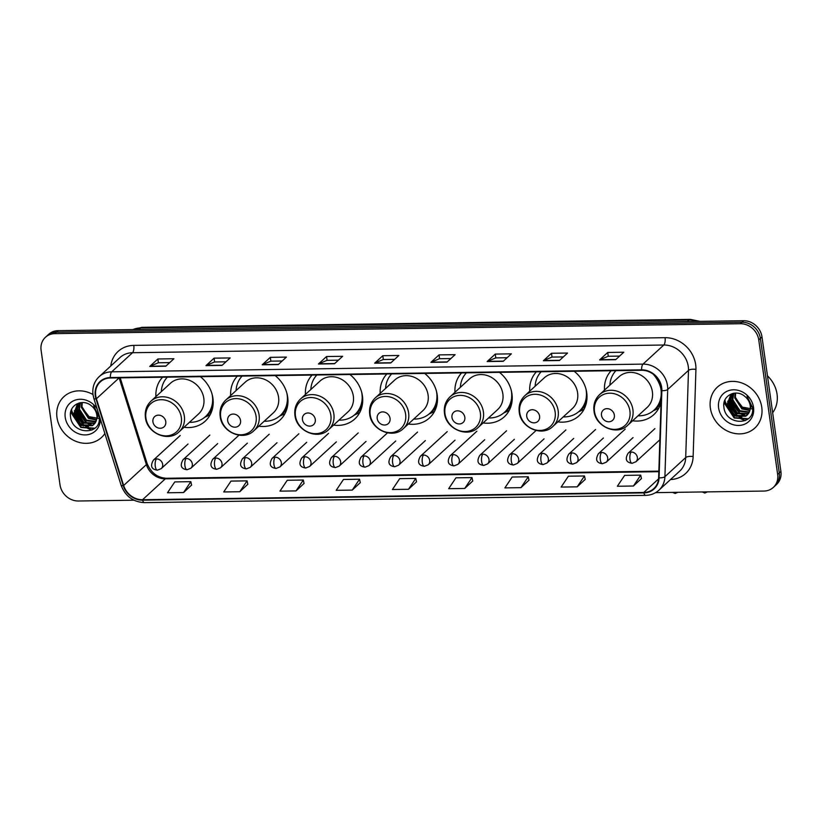 <?xml version="1.0" encoding="UTF-8"?>
<svg xmlns="http://www.w3.org/2000/svg" width="822" height="822" viewBox="0 0 822 822"><rect width="100%" height="100%" fill="white"/><g stroke="black" fill="none" stroke-linecap="round" stroke-linejoin="round"><path stroke-width="1.23" d="M632.632 420.772A30.63 26.921 -132.6 0 0 653.829 414.637A30.63 26.921 -132.6 0 0 661.063 402.112M557.871 421.85A30.63 26.921 -132.6 0 0 579.068 415.727A30.63 26.921 -132.6 0 0 586.723 392.752A30.63 26.921 -132.6 0 0 574.198 371.267M483.11 422.929A30.63 26.921 -132.6 0 0 504.297 416.805A30.63 26.921 -132.6 0 0 511.962 393.841A30.63 26.921 -132.6 0 0 499.437 372.345M408.339 424.018A30.63 26.921 -132.6 0 0 429.536 417.884A30.63 26.921 -132.6 0 0 437.201 394.92A30.63 26.921 -132.6 0 0 424.676 373.424M333.578 425.097A30.63 26.921 -132.6 0 0 354.775 418.973A30.63 26.921 -132.6 0 0 362.44 395.999A30.63 26.921 -132.6 0 0 349.915 374.513M258.817 426.186A30.63 26.921 -132.6 0 0 280.014 420.052A30.63 26.921 -132.6 0 0 287.679 397.088A30.63 26.921 -132.6 0 0 275.144 375.592M184.056 427.265A30.63 26.921 -132.6 0 0 205.243 421.141A30.63 26.921 -132.6 0 0 212.908 398.167A30.63 26.921 -132.6 0 0 200.383 376.682M237.353 376.147A30.63 26.921 -132.6 0 0 230.663 395.536M312.113 375.058A30.63 26.921 -132.6 0 0 305.435 394.457M386.885 373.979A30.63 26.921 -132.6 0 0 380.196 393.378M461.645 372.89A30.63 26.921 -132.6 0 0 454.956 392.289M536.406 371.811A30.63 26.921 -132.6 0 0 529.717 391.21M661.412 391.138A30.63 26.921 -132.6 0 0 653.223 374.195M611.167 370.722A30.63 26.921 -132.6 0 0 604.489 390.121M162.592 377.226A30.63 26.921 -132.6 0 0 155.903 396.625M655.607 492.635L763.895 491.063A17.334 15.238 -132.6 0 0 773.317 487.425L776.564 484.446A17.334 15.238 -132.6 0 0 780.9 471.438L761.994 336.907A17.334 15.238 -132.6 0 0 743.622 320.724L58.105 330.66A17.334 15.238 -132.6 0 0 48.683 334.297L47.059 335.787A17.334 15.238 -132.6 0 1 56.482 332.15A17.334 15.238 -132.6 0 0 47.059 335.787L45.436 337.287A17.334 15.238 -132.6 0 0 41.1 350.285L60.006 484.826A17.334 15.238 -132.6 0 0 78.378 500.999L133.935 500.197M773.317 487.425A17.334 15.238 -132.6 0 0 777.653 474.428L758.747 339.887A17.334 15.238 -132.6 0 0 740.365 323.714L741.999 322.224L56.482 332.15L741.999 322.224A17.334 15.238 -132.6 0 1 760.371 338.397A17.334 15.238 -132.6 0 0 741.999 322.224L743.622 320.724M777.653 474.428L779.277 472.938L760.371 338.397L779.277 472.938A17.334 15.238 -132.6 0 1 774.941 485.936A17.334 15.238 -132.6 0 0 779.277 472.938L780.9 471.438M56.985 417.463A27.743 24.383 -132.6 0 0 74.761 440.859A27.743 24.383 -132.6 0 0 101.455 437.52A27.743 24.383 -132.6 0 0 104.867 433.513A27.743 24.383 -132.6 0 1 101.455 437.52A27.743 24.383 -132.6 0 1 74.761 440.859A27.743 24.383 -132.6 0 1 56.985 417.463A27.743 24.383 -132.6 0 1 63.921 396.656A27.743 24.383 -132.6 0 0 56.985 417.463M710.352 408A27.743 24.383 -132.6 0 0 728.128 431.396A27.743 24.383 -132.6 0 0 754.832 428.057A27.743 24.383 -132.6 0 0 761.768 407.25A27.743 24.383 -132.6 0 0 743.992 383.853A27.743 24.383 -132.6 0 0 717.298 387.193A27.743 24.383 -132.6 0 0 710.352 408A27.743 24.383 -132.6 0 0 728.128 431.396A27.743 24.383 -132.6 0 0 754.832 428.057A27.743 24.383 -132.6 0 0 761.768 407.25A27.743 24.383 -132.6 0 0 743.992 383.853A27.743 24.383 -132.6 0 0 717.298 387.193A27.743 24.383 -132.6 0 0 710.352 408M95.722 395.731A18.495 16.255 47.4 0 1 100.346 381.86A18.495 16.255 47.4 0 1 110.395 377.986L641.663 370.29A18.495 16.255 47.4 0 1 661.433 390.584L658.638 477.757A18.495 16.255 47.4 0 1 653.839 488.576A18.495 16.255 47.4 0 1 643.79 492.46L142.555 499.725A18.495 16.255 47.4 0 1 123.639 485.504L96.4 398.762A18.495 16.255 47.4 0 1 95.722 395.731M95.29 395.742A18.957 16.656 -132.6 0 0 95.989 398.845L123.228 485.586A18.957 16.656 -132.6 0 0 142.607 500.166L643.852 492.902A18.957 16.656 -132.6 0 0 659.069 477.829L661.864 390.656A18.957 16.656 -132.6 0 0 641.602 369.849L110.333 377.545A18.957 16.656 -132.6 0 0 95.29 395.742M615.668 359.687L623.795 352.227L607.725 352.453L599.608 359.923L615.668 359.687M619.572 356.101L608.218 356.265L599.896 359.728A4.624 1.736 89.2 0 0 599.608 359.923M608.259 356.265L607.725 352.453M559.443 360.498L567.56 353.039L551.49 353.275L543.373 360.735L559.443 360.498M563.337 356.912L551.983 357.077L543.661 360.539A4.624 1.736 89.2 0 0 543.373 360.735M552.035 357.077L551.49 353.275M503.208 361.32L511.325 353.85L495.265 354.087L487.138 361.546L503.208 361.32M507.112 357.734L495.748 357.899L487.425 361.351A4.624 1.736 89.2 0 0 487.138 361.546M495.8 357.899L495.265 354.087M446.973 362.132L455.1 354.672L439.03 354.899L430.903 362.358L446.973 362.132M450.877 358.546L439.513 358.711L431.201 362.173A4.624 1.736 89.2 0 0 430.903 362.358M439.565 358.711L439.03 354.899M165.808 366.201L173.925 358.741L157.865 358.978L149.738 366.437L165.808 366.201M169.712 362.615L158.348 362.779L150.036 366.242A4.624 1.736 89.2 0 0 149.738 366.437M158.399 362.779L157.865 358.978M222.043 365.389L230.16 357.93L214.1 358.156L205.973 365.626L222.043 365.389M225.947 361.803L214.583 361.968L206.26 365.43A4.624 1.736 89.2 0 0 205.973 365.626M214.634 361.968L214.1 358.156M278.268 364.578L286.395 357.108L270.325 357.344L262.208 364.804L278.268 364.578M282.172 360.992L270.818 361.156L262.495 364.619A4.624 1.736 89.2 0 0 262.208 364.804M270.859 361.156L270.325 357.344M334.503 363.756L342.63 356.296L326.56 356.532L318.443 363.992L334.503 363.756M338.407 360.17L327.053 360.334L318.731 363.797A4.624 1.736 89.2 0 0 318.443 363.992M327.094 360.334L326.56 356.532M390.738 362.944L398.865 355.484L382.795 355.721L374.668 363.18L390.738 362.944M394.642 359.358L383.288 359.522L374.966 362.985A4.624 1.736 89.2 0 0 374.668 363.18M383.329 359.522L382.795 355.721M92.989 394.519A27.743 24.383 -132.6 0 0 63.921 396.656A27.743 24.383 -132.6 0 1 92.989 394.519M740.365 323.714L54.858 333.64A17.334 15.238 -132.6 0 0 45.436 337.287M520.963 487.652L528.238 476.781L512.178 477.017L504.893 487.888L520.963 487.652L528.988 480.192M577.198 486.84L584.473 475.969L568.403 476.205L561.128 487.066L577.198 486.84L585.223 479.38M633.423 486.018L640.708 475.157L624.638 475.383L617.363 486.254L633.423 486.018L641.458 478.558M352.258 490.097L359.543 479.226L343.473 479.462L336.198 490.323L352.258 490.097L360.283 482.637M296.033 490.909L303.308 480.038L287.238 480.274L279.963 491.145L296.033 490.909L304.058 483.449M239.798 491.72L247.073 480.86L231.003 481.086L223.728 491.957L239.798 491.72L247.823 484.261M183.563 492.542L190.838 481.671L174.778 481.908L167.493 492.768L183.563 492.542L191.588 485.083M464.728 488.463L472.003 477.592L455.943 477.829L448.658 488.7L464.728 488.463L472.753 481.004M408.493 489.285L415.778 478.414L399.708 478.64L392.423 489.511L408.493 489.285L416.518 481.815M415.778 478.414L416.538 481.898M359.543 479.226L360.303 482.709M303.308 480.038L304.068 483.521M247.073 480.86L247.833 484.333M190.838 481.671L191.608 485.155M472.003 477.592L472.773 481.076M528.238 476.781L528.998 480.264M584.473 475.969L585.233 479.452M640.708 475.157L641.468 478.63M96.503 420.011L88.478 418.388L81.347 407.373L81.748 402.554M96.636 419.487L89.125 417.792L81.995 406.777L82.241 402.533M95.784 421.881L85.899 420.751L78.768 409.736L80.011 402.77M95.989 421.439L86.546 420.155L79.415 409.151L80.412 402.698M94.818 423.453L83.32 423.125L76.189 412.11L78.645 403.263M95.075 423.094L83.967 422.529L76.836 411.514L79.015 403.027M95.105 423.032A13.06 11.477 -132.6 0 0 96.821 415.048A13.06 11.477 -132.6 0 0 91.334 405.77C82.58 398.115 68.997 405.061 70.456 415.963C71.493 435.331 101.599 435.629 99.215 417.206L93.646 405.657L97.941 415.655L95.105 423.032L92.413 425.714L80.741 425.488L73.61 414.483L77.258 404.342L79.066 402.996M93.955 424.46L93.061 425.118L81.388 424.902L74.257 413.887L77.587 404.054M99.298 418.501L89.043 416.631L82.138 407.763M97.078 408.729A18.844 16.553 -132.6 0 0 76.158 399.821A18.844 16.553 -132.6 0 0 65.226 417.34A18.844 16.553 -132.6 0 0 84.101 434.9A18.844 16.553 -132.6 0 0 100.325 419.056M71.606 410.363A28.893 25.39 -132.6 0 0 73.672 414.915M74.997 417.103A28.893 25.39 -132.6 0 0 83.628 425.94M85.509 427.152A28.893 25.39 -132.6 0 0 90.019 429.372M90.595 429.587A28.893 25.39 -132.6 0 0 91.972 430.06M94.818 428.221L81.131 427.142L71.709 412.901L71.689 409.202M88.468 426.639L83.71 424.779L74.309 410.712M91.047 424.265L86.289 422.405L76.888 408.349M94.417 428.55L80.813 427.44L71.38 413.199L71.319 410.055M87.07 426.649L83.392 425.066L74.186 412.264M89.649 424.286L85.971 422.703L76.765 409.89M165.777 421.614A6.936 6.093 -132.6 0 0 158.42 415.151A6.936 6.093 -132.6 0 0 152.923 421.809A6.936 6.093 -132.6 0 0 160.269 428.272A6.936 6.093 -132.6 0 0 165.777 421.614M179.134 431.786L198.605 413.898A20.807 18.279 -132.6 0 0 203.805 398.3A20.807 18.279 -132.6 0 0 190.478 380.75A20.807 18.279 -132.6 0 0 170.452 383.258L150.991 401.136C146.501 405.493 144.641 410.928 145.412 417.463C146.861 433.286 168.5 442.626 179.134 431.786A20.807 18.279 -132.6 0 0 184.344 416.179A20.807 18.279 -132.6 0 0 171.007 398.639A20.807 18.279 -132.6 0 0 150.991 401.136M189.45 422.313A27.455 24.126 -132.6 0 0 205.531 416.559A27.455 24.126 -132.6 0 0 212.405 395.978A27.455 24.126 -132.6 0 0 212.117 394.324M167.349 377.154A27.455 24.126 -132.6 0 0 161.297 391.662M205.531 416.559L206.343 415.809A27.455 24.126 -132.6 0 0 213.196 402.646M210.196 414.709A30.054 26.407 47.4 0 1 209.261 415.172L204.647 417.329M240.538 420.535A6.936 6.093 -132.6 0 0 233.191 414.062A6.936 6.093 -132.6 0 0 227.684 420.72A6.936 6.093 -132.6 0 0 235.03 427.193A6.936 6.093 -132.6 0 0 240.538 420.535M253.895 430.697L273.366 412.819A20.807 18.279 -132.6 0 0 278.566 397.221A20.807 18.279 -132.6 0 0 265.239 379.672A20.807 18.279 -132.6 0 0 245.213 382.179L225.752 400.057C221.262 404.403 219.402 409.849 220.173 416.384C221.632 432.197 243.261 441.537 253.895 430.697A20.807 18.279 -132.6 0 0 259.105 415.1A20.807 18.279 -132.6 0 0 245.768 397.55A20.807 18.279 -132.6 0 0 225.752 400.057M264.211 421.224A27.455 24.126 -132.6 0 0 280.302 415.47A27.455 24.126 -132.6 0 0 287.166 394.889A27.455 24.126 -132.6 0 0 286.888 393.245M242.11 376.075A27.455 24.126 -132.6 0 0 236.068 390.584M280.302 415.47L281.114 414.73A27.455 24.126 -132.6 0 0 287.967 401.568M284.967 413.63A30.054 26.407 47.4 0 1 284.022 414.093L279.418 416.24M315.299 419.456A6.936 6.093 -132.6 0 0 307.952 412.983A6.936 6.093 -132.6 0 0 302.445 419.641A6.936 6.093 -132.6 0 0 309.791 426.104A6.936 6.093 -132.6 0 0 315.299 419.456M328.656 429.618L348.127 411.74A20.807 18.279 -132.6 0 0 353.337 396.132A20.807 18.279 -132.6 0 0 340 378.593A20.807 18.279 -132.6 0 0 319.984 381.089L300.513 398.978C296.023 403.325 294.163 408.76 294.944 415.305C296.393 431.118 318.022 440.458 328.656 429.618A20.807 18.279 -132.6 0 0 333.866 414.021A20.807 18.279 -132.6 0 0 320.539 396.471A20.807 18.279 -132.6 0 0 300.513 398.978M338.972 420.145A27.455 24.126 -132.6 0 0 355.063 414.391A27.455 24.126 -132.6 0 0 361.927 393.81A27.455 24.126 -132.6 0 0 361.649 392.166M316.871 374.986A27.455 24.126 -132.6 0 0 310.829 389.505M355.063 414.391L355.875 413.641A27.455 24.126 -132.6 0 0 362.728 400.489M359.728 412.541A30.054 26.407 47.4 0 1 358.782 413.004L354.179 415.161M390.06 418.367A6.936 6.093 -132.6 0 0 382.713 411.904A6.936 6.093 -132.6 0 0 377.206 418.552A6.936 6.093 -132.6 0 0 384.562 425.025A6.936 6.093 -132.6 0 0 390.06 418.367M403.427 428.529L422.888 410.651A20.807 18.279 -132.6 0 0 428.098 395.053A20.807 18.279 -132.6 0 0 414.761 377.504A20.807 18.279 -132.6 0 0 394.745 380.011L375.274 397.889C370.784 402.235 368.934 407.681 369.705 414.216C371.154 430.04 392.782 439.369 403.427 428.529A20.807 18.279 -132.6 0 0 408.626 412.932A20.807 18.279 -132.6 0 0 395.3 395.382A20.807 18.279 -132.6 0 0 375.274 397.889M413.733 419.056A27.455 24.126 -132.6 0 0 429.824 413.312A27.455 24.126 -132.6 0 0 436.698 392.721A27.455 24.126 -132.6 0 0 436.41 391.077M391.642 373.907A27.455 24.126 -132.6 0 0 385.59 388.416M429.824 413.312L430.636 412.562A27.455 24.126 -132.6 0 0 437.489 399.4M434.489 411.462A30.054 26.407 47.4 0 1 433.554 411.925L428.94 414.072M464.831 417.288A6.936 6.093 -132.6 0 0 457.474 410.815A6.936 6.093 -132.6 0 0 451.977 417.473A6.936 6.093 -132.6 0 0 459.323 423.947A6.936 6.093 -132.6 0 0 464.831 417.288M478.188 427.45L497.659 409.572A20.807 18.279 -132.6 0 0 502.858 393.964A20.807 18.279 -132.6 0 0 489.532 376.425A20.807 18.279 -132.6 0 0 469.506 378.921L450.045 396.81C445.555 401.157 443.695 406.602 444.466 413.137C445.914 428.95 467.554 438.29 478.188 427.45A20.807 18.279 -132.6 0 0 483.398 411.853A20.807 18.279 -132.6 0 0 470.061 394.303A20.807 18.279 -132.6 0 0 450.045 396.81M488.504 417.977A27.455 24.126 -132.6 0 0 504.585 412.223A27.455 24.126 -132.6 0 0 511.459 391.642A27.455 24.126 -132.6 0 0 511.171 389.998M466.403 372.828A27.455 24.126 -132.6 0 0 460.351 387.337M504.585 412.223L505.396 411.483A27.455 24.126 -132.6 0 0 512.25 398.321M509.25 410.384A30.054 26.407 47.4 0 1 508.315 410.846L503.701 412.993M539.592 416.199A6.936 6.093 -132.6 0 0 532.245 409.736A6.936 6.093 -132.6 0 0 526.738 416.384A6.936 6.093 -132.6 0 0 534.084 422.857A6.936 6.093 -132.6 0 0 539.592 416.199M552.949 426.371L572.42 408.483A20.807 18.279 -132.6 0 0 577.619 392.885A20.807 18.279 -132.6 0 0 564.293 375.335A20.807 18.279 -132.6 0 0 544.267 377.843L524.806 395.721C520.316 400.078 518.456 405.513 519.227 412.048C520.675 427.872 542.314 437.212 552.949 426.371A20.807 18.279 -132.6 0 0 558.159 410.764A20.807 18.279 -132.6 0 0 544.822 393.224A20.807 18.279 -132.6 0 0 524.806 395.721M563.265 416.898A27.455 24.126 -132.6 0 0 579.346 411.144A27.455 24.126 -132.6 0 0 586.22 390.563A27.455 24.126 -132.6 0 0 585.942 388.909M541.164 371.739A27.455 24.126 -132.6 0 0 535.112 386.248M579.346 411.144L580.168 410.394A27.455 24.126 -132.6 0 0 587.021 397.232M584.021 409.294A30.054 26.407 47.4 0 1 583.075 409.757L578.462 411.914M614.353 415.12A6.936 6.093 -132.6 0 0 607.006 408.647A6.936 6.093 -132.6 0 0 601.499 415.305A6.936 6.093 -132.6 0 0 608.845 421.778A6.936 6.093 -132.6 0 0 614.353 415.12M627.71 425.282L647.181 407.404A20.807 18.279 -132.6 0 0 652.391 391.806A20.807 18.279 -132.6 0 0 639.054 374.257A20.807 18.279 -132.6 0 0 619.038 376.764L599.567 394.642C595.077 398.989 593.217 404.434 593.998 410.969C595.447 426.782 617.075 436.122 627.71 425.282A20.807 18.279 -132.6 0 0 632.919 409.685A20.807 18.279 -132.6 0 0 619.593 392.135A20.807 18.279 -132.6 0 0 599.567 394.642M638.026 415.809A27.455 24.126 -132.6 0 0 654.117 410.055A27.455 24.126 -132.6 0 0 660.98 389.474A27.455 24.126 -132.6 0 0 660.703 387.83M615.925 370.66A27.455 24.126 -132.6 0 0 609.883 385.169M654.117 410.055L654.928 409.315A27.455 24.126 -132.6 0 0 661.155 399.06M658.782 408.215A30.054 26.407 47.4 0 1 657.836 408.678L653.233 410.825M772.649 412.716A28.893 25.39 -132.6 0 0 777.057 394.18A28.893 25.39 -132.6 0 0 767.46 375.839M749.88 410.538L741.855 408.914L734.724 397.91L735.125 393.091M750.013 410.024L742.502 408.329L735.371 397.314L735.618 393.07M749.161 412.408L739.276 411.288L732.145 400.273L733.388 393.306M749.366 411.976L739.923 410.692L732.792 399.687L733.779 393.235M748.184 413.99L736.697 413.661L729.566 402.646L732.012 393.8M748.441 413.62L737.344 413.065L730.213 402.05L732.392 393.563M748.482 413.569A13.06 11.477 -132.6 0 0 750.198 405.585A13.06 11.477 -132.6 0 0 744.711 396.307C735.957 388.652 722.374 395.598 723.833 406.5C724.87 425.868 754.976 426.166 752.592 407.743L747.023 396.183L751.318 406.181L748.482 413.569L745.79 416.24L734.118 416.024L726.987 405.01L730.635 394.879L732.443 393.533M747.332 414.997L746.438 415.655L734.765 415.429L727.634 404.424L730.964 394.591M752.675 409.027L742.42 407.157L735.515 398.3M718.603 407.876A18.844 16.553 -132.6 0 0 738.567 425.457A18.844 16.553 -132.6 0 0 753.527 407.373A18.844 16.553 -132.6 0 0 733.553 389.792A18.844 16.553 -132.6 0 0 718.603 407.876M724.983 400.9A28.893 25.39 -132.6 0 0 727.049 405.452M728.364 407.64A28.893 25.39 -132.6 0 0 736.995 416.477M738.886 417.689A28.893 25.39 -132.6 0 0 743.396 419.908M743.972 420.124A28.893 25.39 -132.6 0 0 745.349 420.597M748.195 418.758L734.508 417.679L725.086 403.438L725.066 399.739M741.845 417.175L737.087 415.305L727.686 401.249M744.424 414.802L739.666 412.942L730.265 398.886M747.794 419.086L734.18 417.977L724.757 403.736L724.696 400.591M740.447 417.186L736.759 415.603L727.562 402.79M743.026 414.812L739.348 413.24L730.142 400.427M697.087 321.402A23.119 20.314 -132.6 0 0 689.042 320.005L140.634 327.947A23.119 20.314 -132.6 0 0 133.01 329.571M138.959 329.488L140.634 327.947A11.559 4.336 -90.8 0 1 142 327.331L690.408 319.378A11.559 4.336 -90.8 0 0 689.042 320.005L687.367 321.546M58.105 330.66L54.858 333.64M761.994 336.907L758.747 339.887M110.775 366.006A28.893 25.39 47.4 0 1 133.791 345.384L665.06 337.688A5.775 2.168 -90.8 0 1 663.796 345.014L132.527 352.71A23.119 20.314 -132.6 0 0 119.961 357.57L99.164 376.671A23.119 20.314 47.4 0 1 111.73 371.811A5.775 2.168 89.2 0 0 110.333 377.545M665.06 337.688A28.893 25.39 47.4 0 1 695.679 364.639A28.893 25.39 47.4 0 1 695.936 369.397L693.141 456.57A28.893 25.39 47.4 0 1 670.526 479.534M688.291 366.581A23.119 20.314 -132.6 0 0 663.796 345.014L642.999 364.115A23.119 20.314 47.4 0 1 667.7 389.484L664.916 476.668A23.119 20.314 47.4 0 1 658.915 490.2L679.712 471.098A23.119 20.314 -132.6 0 0 685.702 457.566L688.497 370.383A23.119 20.314 -132.6 0 0 688.291 366.581M99.164 376.671C94.211 381.47 92.156 387.491 93.02 394.724L93.872 398.506A5.775 1.295 -17.4 0 0 95.989 398.845M93.872 398.506L121.101 485.237C125.314 496.2 133.092 501.995 144.425 502.622A5.775 2.168 -90.8 0 1 142.607 500.166M643.852 492.902A5.775 2.168 89.2 0 0 645.671 495.358C650.808 495.234 655.226 493.508 658.915 490.2M659.069 477.829A5.775 2.055 1.8 0 0 664.916 476.668L685.702 457.566A5.775 2.055 -178.2 0 1 693.141 456.57M121.101 485.237A5.775 1.295 -17.4 0 0 123.228 485.586M661.864 390.656A5.775 2.055 1.8 0 0 667.7 389.484L688.497 370.383A5.775 2.055 -178.2 0 1 695.936 369.397M641.602 369.849A5.775 2.168 -90.8 0 1 642.999 364.115L111.73 371.811L132.527 352.71A5.775 2.168 -90.8 0 0 133.791 345.384M643.79 492.46L658.556 478.897M96.4 398.762L119.149 377.873A18.495 16.255 -132.6 0 0 119.149 377.873L146.388 464.615A18.495 16.255 -132.6 0 0 165.294 478.836L658.833 471.684M123.639 485.504L146.388 464.615A10.398 2.343 162.6 0 0 147.056 463.341C150.96 472.814 157.444 477.788 166.527 478.27L658.843 471.14M142.555 499.725L165.294 478.836A10.398 3.905 -90.8 0 1 166.527 478.27M390.943 362.749L374.966 362.985M334.718 363.571L318.731 363.797M278.483 364.382L262.495 364.619M222.248 365.194L206.26 365.43M166.013 366.016L150.036 366.242M447.178 361.937L431.201 362.173M503.413 361.125L487.425 361.351M559.648 360.313L543.661 360.539M615.884 359.491L599.896 359.728M181.333 417.525A19.112 16.8 -132.6 0 0 161.081 399.698A19.112 16.8 -132.6 0 0 145.915 418.038A19.112 16.8 -132.6 0 0 166.167 435.865A19.112 16.8 -132.6 0 0 181.333 417.525M205.346 416.733A27.712 24.352 -132.6 0 0 212.395 408.966M256.104 416.446A19.112 16.8 -132.6 0 0 235.842 398.608A19.112 16.8 -132.6 0 0 220.676 416.949A19.112 16.8 -132.6 0 0 240.928 434.787A19.112 16.8 -132.6 0 0 256.104 416.446M280.107 415.644A27.712 24.352 -132.6 0 0 287.155 407.876M330.865 415.357A19.112 16.8 -132.6 0 0 310.613 397.529A19.112 16.8 -132.6 0 0 295.437 415.87A19.112 16.8 -132.6 0 0 315.689 433.697A19.112 16.8 -132.6 0 0 330.865 415.357M354.868 414.565A27.712 24.352 -132.6 0 0 361.927 406.798M405.626 414.278A19.112 16.8 -132.6 0 0 385.374 396.44A19.112 16.8 -132.6 0 0 370.208 414.791A19.112 16.8 -132.6 0 0 390.46 432.619A19.112 16.8 -132.6 0 0 405.626 414.278M429.629 413.476A27.712 24.352 -132.6 0 0 436.688 405.708M480.387 413.189A19.112 16.8 -132.6 0 0 460.135 395.361A19.112 16.8 -132.6 0 0 444.969 413.702A19.112 16.8 -132.6 0 0 465.221 431.54A19.112 16.8 -132.6 0 0 480.387 413.189M504.4 412.397A27.712 24.352 -132.6 0 0 511.448 404.63M555.148 412.11A19.112 16.8 -132.6 0 0 534.896 394.283A19.112 16.8 -132.6 0 0 519.73 412.623A19.112 16.8 -132.6 0 0 539.982 430.451A19.112 16.8 -132.6 0 0 555.148 412.11M579.161 411.319A27.712 24.352 -132.6 0 0 586.209 403.551M629.919 411.031A19.112 16.8 -132.6 0 0 609.667 393.193A19.112 16.8 -132.6 0 0 594.491 411.534A19.112 16.8 -132.6 0 0 614.743 429.372A19.112 16.8 -132.6 0 0 629.919 411.031M653.922 410.229A27.712 24.352 -132.6 0 0 660.97 402.461M156.529 458.923A5.775 5.076 -132.6 0 0 153.385 460.135C150.056 466.002 151.392 469.341 157.382 470.174A5.775 2.168 -90.8 0 1 155.266 466.259A5.775 2.168 89.2 0 1 156.529 458.923A5.775 5.076 -132.6 0 1 162.653 464.317A5.775 5.076 -132.6 0 1 161.204 468.653L157.382 470.174M186.193 458.491A5.775 5.076 -132.6 0 0 183.059 459.704C179.73 465.571 181.066 468.91 187.046 469.742A5.775 2.168 -90.8 0 1 184.929 465.827A5.775 2.168 89.2 0 1 186.193 458.491A5.775 5.076 -132.6 0 1 192.317 463.885A5.775 5.076 -132.6 0 1 190.879 468.221L187.046 469.742M215.867 458.06A5.775 5.076 -132.6 0 0 212.723 459.282C209.405 465.139 210.73 468.489 216.72 469.311A5.775 2.168 -90.8 0 1 214.604 465.396A5.775 2.168 89.2 0 1 215.867 458.06A5.775 5.076 -132.6 0 1 221.991 463.454A5.775 5.076 -132.6 0 1 220.543 467.79L216.72 469.311M245.531 457.638A5.775 5.076 -132.6 0 0 242.398 458.851C239.068 464.707 240.404 468.057 246.384 468.879A5.775 2.168 -90.8 0 1 244.278 464.964A5.775 2.168 89.2 0 1 245.531 457.638A5.775 5.076 -132.6 0 1 251.655 463.022A5.775 5.076 -132.6 0 1 250.217 467.358L246.384 468.879M275.206 457.207A5.775 5.076 -132.6 0 0 272.061 458.419C268.743 464.276 270.068 467.626 276.058 468.448A5.775 2.168 -90.8 0 1 273.942 464.543A5.775 2.168 89.2 0 1 275.206 457.207A5.775 5.076 -132.6 0 1 281.33 462.601A5.775 5.076 -132.6 0 1 279.881 466.927L276.058 468.448M304.87 456.775A5.775 5.076 -132.6 0 0 301.736 457.988C298.407 463.855 299.742 467.194 305.722 468.026A5.775 2.168 -90.8 0 1 303.616 464.111A5.775 2.168 89.2 0 1 304.87 456.775A5.775 5.076 -132.6 0 1 310.993 462.17A5.775 5.076 -132.6 0 1 309.555 466.495L305.722 468.026M334.544 456.344A5.775 5.076 -132.6 0 0 331.4 457.556C328.081 463.423 329.406 466.762 335.397 467.595A5.775 2.168 -90.8 0 1 333.28 463.68A5.775 2.168 89.2 0 1 334.544 456.344A5.775 5.076 -132.6 0 1 340.668 461.738A5.775 5.076 -132.6 0 1 339.219 466.074L335.397 467.595M364.218 455.912A5.775 5.076 -132.6 0 0 361.074 457.124C357.745 462.992 359.08 466.331 365.071 467.163A5.775 2.168 -90.8 0 1 362.954 463.248A5.775 2.168 89.2 0 1 364.218 455.912A5.775 5.076 -132.6 0 1 370.342 461.306A5.775 5.076 -132.6 0 1 368.893 465.642L365.071 467.163M393.882 455.491A5.775 5.076 -132.6 0 0 390.738 456.703C387.419 462.56 388.744 465.91 394.735 466.732A5.775 2.168 -90.8 0 1 392.618 462.817A5.775 2.168 89.2 0 1 393.882 455.491A5.775 5.076 -132.6 0 1 400.006 460.875A5.775 5.076 -132.6 0 1 398.557 465.211L394.735 466.732M423.556 455.059A5.775 5.076 -132.6 0 0 420.412 456.272C417.083 462.128 418.419 465.478 424.409 466.3A5.775 2.168 -90.8 0 1 422.292 462.385A5.775 2.168 89.2 0 1 423.556 455.059A5.775 5.076 -132.6 0 1 429.68 460.443A5.775 5.076 -132.6 0 1 428.231 464.779L424.409 466.3M453.22 454.628A5.775 5.076 -132.6 0 0 450.086 455.84C446.757 461.697 448.093 465.047 454.073 465.869A5.775 2.168 -90.8 0 1 451.956 461.964A5.775 2.168 89.2 0 1 453.22 454.628A5.775 5.076 -132.6 0 1 459.344 460.022A5.775 5.076 -132.6 0 1 457.905 464.348L454.073 465.869M482.894 454.196A5.775 5.076 -132.6 0 0 479.75 455.409C476.431 461.276 477.757 464.615 483.747 465.447A5.775 2.168 -90.8 0 1 481.63 461.532A5.775 2.168 89.2 0 1 482.894 454.196A5.775 5.076 -132.6 0 1 489.018 459.59A5.775 5.076 -132.6 0 1 487.569 463.916L483.747 465.447M512.558 453.765A5.775 5.076 -132.6 0 0 509.424 454.977C506.095 460.844 507.431 464.183 513.411 465.016A5.775 2.168 -90.8 0 1 511.305 461.101A5.775 2.168 89.2 0 1 512.558 453.765A5.775 5.076 -132.6 0 1 518.682 459.159A5.775 5.076 -132.6 0 1 517.244 463.495L513.411 465.016M542.232 453.333A5.775 5.076 -132.6 0 0 539.088 454.545C535.769 460.412 537.095 463.752 543.085 464.584A5.775 2.168 -90.8 0 1 540.968 460.669A5.775 2.168 89.2 0 1 542.232 453.333A5.775 5.076 -132.6 0 1 548.356 458.727A5.775 5.076 -132.6 0 1 546.907 463.063L543.085 464.584M571.907 452.912A5.775 5.076 -132.6 0 0 568.762 454.124C565.433 459.981 566.769 463.331 572.749 464.153A5.775 2.168 -90.8 0 1 570.643 460.238A5.775 2.168 89.2 0 1 571.907 452.912A5.775 5.076 -132.6 0 1 578.03 458.296A5.775 5.076 -132.6 0 1 576.582 462.632L572.749 464.153M672.509 492.388L675.191 493.457A3.761 1.408 -90.8 0 1 674.174 492.368M601.57 452.48A5.775 5.076 -132.6 0 0 598.426 453.693C595.107 459.549 596.433 462.899 602.423 463.721A5.775 2.168 -90.8 0 1 600.307 459.817A5.775 2.168 89.2 0 1 601.57 452.48A5.775 5.076 -132.6 0 1 607.694 457.864A5.775 5.076 -132.6 0 1 606.246 462.2L602.423 463.721M702.183 491.957L704.855 493.025A3.761 1.408 -90.8 0 1 703.838 491.936M631.245 452.049A5.775 5.076 -132.6 0 0 628.1 453.261C624.771 459.118 626.107 462.467 632.097 463.3A5.775 2.168 -90.8 0 1 629.981 459.385A5.775 2.168 89.2 0 1 631.245 452.049A5.775 5.076 -132.6 0 1 637.369 457.443A5.775 5.076 -132.6 0 1 635.92 461.769L632.097 463.3M132.732 329.581L142 327.331M700.005 321.361L690.408 319.378M144.425 502.622L645.671 495.358M120.207 377.843L147.056 463.341M180.193 435.516L153.385 460.135M188.012 444.024L161.204 468.653M209.857 435.085L183.059 459.704M217.676 443.592L190.879 468.221M238.945 435.198L212.723 459.282M247.35 443.171L220.543 467.79M269.205 434.222L242.398 458.851M277.014 442.739L250.217 467.358M298.869 433.79L272.061 458.419M306.688 442.308L279.881 466.927M328.543 433.369L301.736 457.988M336.362 441.876L309.555 466.495M358.207 432.937L331.4 457.556M366.026 441.445L339.219 466.074M387.481 432.865L361.074 457.124M395.701 441.013L368.893 465.642M417.545 432.074L390.738 456.703M425.364 440.592L398.557 465.211M447.219 431.642L420.412 456.272M455.039 440.16L428.231 464.779M476.883 431.211L450.086 455.84M484.703 439.729L457.905 464.348M506.558 430.79L479.75 455.409M514.377 439.297L487.569 463.916M536.067 430.502L509.424 454.977M544.051 438.866L517.244 463.495M565.896 429.927L539.088 454.545M573.715 438.434L546.907 463.063M595.57 429.495L568.762 454.124M603.389 438.013L576.582 462.632M625.234 429.063L598.426 453.693M677.831 492.316L675.191 493.457M633.053 437.581L606.246 462.2M654.908 428.632L628.1 453.261M707.495 491.885L704.855 493.025M659.85 439.791L635.92 461.769"/></g></svg>
